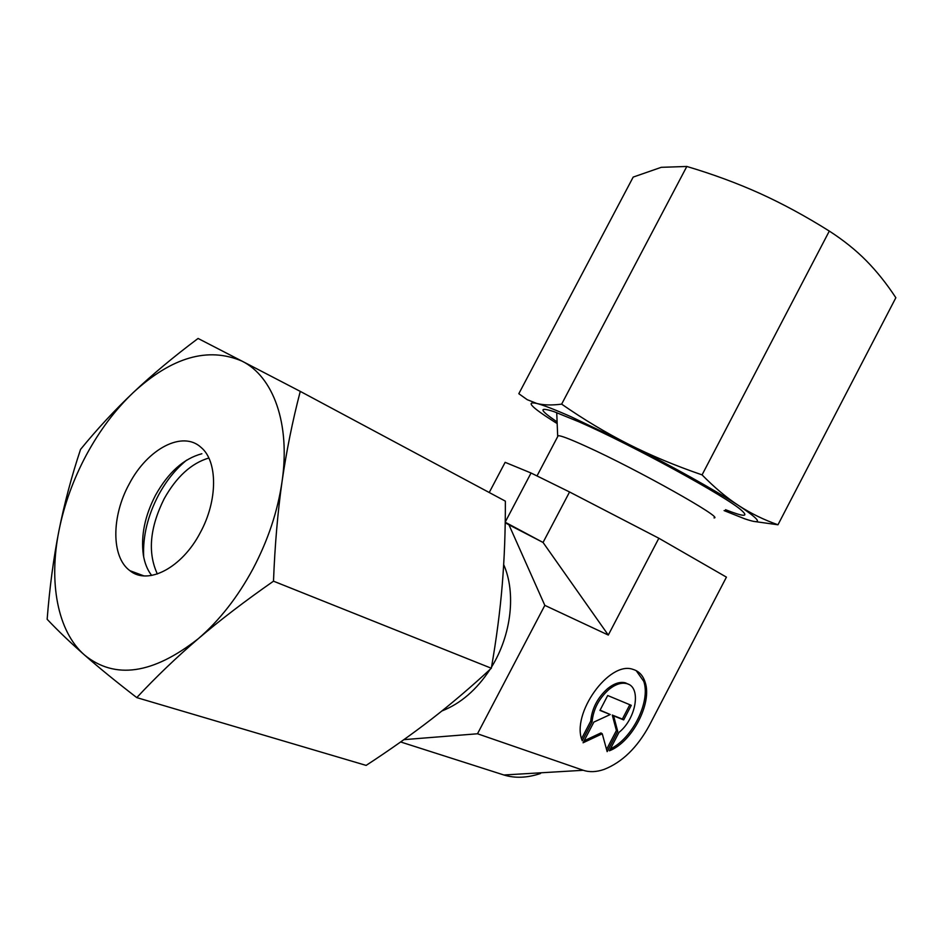 <?xml version="1.0" encoding="UTF-8"?>
<svg xmlns="http://www.w3.org/2000/svg" width="943" height="943" viewBox="0 0 943 943"><rect width="100%" height="100%" fill="white"/><g stroke="black" fill="none" stroke-linecap="round" stroke-linejoin="round"><path stroke-width="1.41" d="M714.016 517.884C725.096 518.862 636.867 469.284 586.204 446.416C570.008 439.049 560.661 435.477 558.162 435.713L557.773 436.468M503.68 564.633C516.139 592.581 511.519 634.851 491.539 667.055M490.054 669.424C476.686 689.757 460.62 703.619 441.866 710.987M618.985 732.381C636.301 718.672 641.582 686.893 626.8 683.651C621.461 682.296 615.531 684.205 609.048 689.368C598.946 698.421 593.288 709.266 592.063 721.925L582.244 740.774C570.715 714.075 609.272 660.406 632.977 669.389C638.906 671.121 642.961 675.388 645.118 682.178C652.462 703.054 632.199 742.047 609.402 750.805L618.985 732.381M581.583 738.64L590.731 721.089C591.956 708.429 597.603 697.584 607.693 688.555C614.188 683.392 620.105 681.494 625.457 682.85L628.627 684.359M610.404 748.883C632.435 738.581 650.776 701.462 643.774 681.388L636.183 670.638M606.549 749.437L616.392 730.542L612.278 715.053L622.356 719.085L629.83 704.727M617.724 731.379L607.162 751.654L602.259 733.784L583.069 742.789L593.854 722.09L610.262 714.535L599.948 710.397L607.705 695.521L631.28 705.329L623.688 719.91L613.61 715.878L617.724 731.379L616.392 730.542M613.61 715.878L612.278 715.053M623.688 719.91L622.356 719.085M600.078 710.162L610.262 714.535M584.082 740.821L600.939 732.935L602.259 733.784M592.063 721.925L590.731 721.089M505.212 522.233L543.05 542.461L608.294 635.063L544.83 605.371L477.5 733.772L403.899 739.654M477.5 733.772L583.257 770.278C589.458 772.341 596.389 772.069 604.027 769.441C622.156 762.298 637.268 747.622 649.35 725.403L726.428 577.128L658.851 538.241L569.56 491.975L543.05 542.461L508.949 524.803L544.83 605.371M505.2 522.787L508.949 524.803M540.528 773.496C527.267 777.928 515.055 778.435 503.892 774.993L400.645 741.964M608.294 635.063L658.851 538.241M489.228 492.517L505.142 462.329L531.05 473.009L569.56 491.975M505.212 522.068L531.05 473.009M725.509 509.691C743.497 516.788 748.942 517.106 741.846 510.646C728.031 497.515 632.046 445.002 579.155 421.898L554.213 411.726C538.3 406.527 539.266 409.91 557.101 421.863M686.822 166.463C712.802 174.184 737.131 183.166 759.834 193.398C782.49 203.664 805.652 216.218 829.31 231.07C843.478 240.217 855.82 250.107 866.322 260.739C876.849 271.443 886.691 283.772 895.85 297.729L777.975 524.779C764.019 519.876 750.97 513.511 738.84 505.672C726.77 497.845 714.511 487.578 702.063 474.883C675.259 465.653 650.694 455.41 628.368 444.141L570.998 416.723C554.767 409.557 543.345 405.136 536.72 403.439L527.196 399.667L518.815 393.714L633.189 177.084L661.243 167.324L686.822 166.463L561.639 404.134C551.761 405.407 543.451 405.184 536.72 403.439C525.499 401.058 531.204 407.081 553.871 421.497L557.172 423.572M724.083 510.599L744.64 518.78C763.453 525.192 761.52 520.831 738.84 505.672C716.161 490.831 671.121 465.689 628.368 444.141C606.043 432.837 583.8 419.494 561.639 404.134M753.398 521.349L777.975 524.779M829.31 231.07L702.063 474.883M157.351 573.992C147.532 552.716 149.796 527.644 164.153 498.788C176.4 476.875 191.288 463.272 208.827 458.015M143.654 556.712C142.735 536.296 147.709 515.727 158.565 495.016C166.298 480.73 175.669 469.095 186.69 460.113M151.658 575.442C147.462 570.043 144.692 563.219 143.336 554.956C140.766 535.765 144.833 515.821 155.56 495.146C168.337 472.36 183.767 458.569 201.861 453.748M200.293 532.618C182.023 567.863 147.827 585.568 129.898 570.68C111.097 557.148 111.404 516.198 129.215 483.995C147.45 448.844 182.6 430.091 201.13 447.477C217.774 461.221 217.927 500.462 200.293 532.618M86.473 454.75C99.604 430.515 115.211 409.781 133.269 392.547C114.539 410.323 96.964 429.277 80.544 449.422C71.585 476.356 64.407 503.385 58.985 530.52C53.621 557.608 49.673 587.206 47.15 619.28C57.912 630.667 70.383 642.596 84.564 655.067C98.732 667.514 116.13 681.695 136.77 697.608C155.972 677.003 176.471 657.365 198.266 638.717C220.073 620.105 245.156 600.939 273.494 581.183C274.896 545.03 277.749 511.813 282.063 481.531C277.749 511.094 268.083 540.15 253.054 568.712C237.754 597.096 219.495 620.435 198.266 638.717C152.86 674.269 114.963 679.714 84.564 655.067C57.311 631.362 48.576 582.008 58.985 530.52C64.277 504.328 73.448 479.068 86.473 454.75M300.263 391.38L242.08 361.157C273.175 376.611 290.574 423.407 282.063 481.531C286.436 451.202 292.495 421.156 300.263 391.38L505.354 501.146C505.46 530.343 504.434 558.185 502.254 584.695C500.073 611.123 496.431 638.977 491.327 668.245C471.347 686.763 451.449 703.702 431.623 719.061C411.737 734.432 389.907 749.885 366.132 765.398L136.77 697.608M273.494 581.183L491.327 668.245M198.077 338.454C173.618 356.796 152.012 374.819 133.269 392.547C171.815 357.055 208.085 346.6 242.08 361.157L198.077 338.454M583.257 770.278L503.892 774.993M625.457 682.85L626.8 683.651M557.678 436.09L556.735 412.621M537.003 475.944L558.162 435.713M143.89 575.878L129.898 570.68"/></g></svg>
